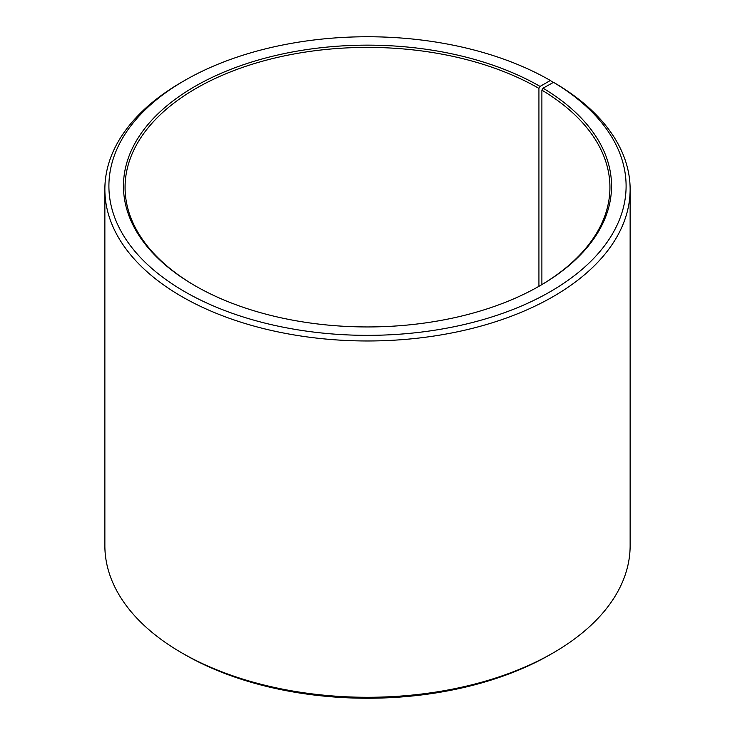 <?xml version="1.0" encoding="UTF-8"?>
<svg xmlns="http://www.w3.org/2000/svg" width="735" height="735" viewBox="0 0 735 735"><rect width="100%" height="100%" fill="white"/><g stroke="black" fill="none" stroke-linecap="round" stroke-linejoin="round"><path stroke-width="1.1" d="M553.519 82.338A258.591 149.297 180 0 1 548.218 292.842A258.591 149.297 180 0 1 183.585 291.005A258.591 149.297 180 0 1 184.641 80.482L181.784 82.127A262.634 151.63 180 0 0 104.866 189.345A262.634 151.63 180 0 0 367.5 340.976A262.634 151.63 180 0 0 630.134 189.345A262.634 151.63 180 0 0 556.423 84.02L553.519 82.338L543.055 88.172L541.888 90.139L541.888 284.601M541.888 90.139A242.431 139.972 180 0 1 609.931 187.37A242.431 139.972 180 0 1 539.499 286.007M195.501 286.007A242.431 139.972 180 0 1 125.069 187.37A242.431 139.972 180 0 1 274.725 58.056A242.431 139.972 180 0 1 538.93 88.393L538.93 286.338M630.134 189.345L630.134 545.655A262.634 151.63 180 0 1 553.216 652.873L550.359 654.517A258.591 149.297 180 0 1 184.641 654.517L181.784 652.873A262.634 151.63 180 0 1 104.866 545.655L104.866 189.345M553.216 652.873A262.634 151.63 180 0 1 181.784 652.873M553.216 82.504L550.359 80.482L540.069 86.418L538.93 88.393M184.641 80.482A258.591 149.297 180 0 1 550.359 80.482M543.055 88.172A244.048 140.9 180 0 1 540.069 285.676A244.048 140.9 180 0 1 194.931 285.676A244.048 140.9 180 0 1 194.931 86.418A244.048 140.9 180 0 1 540.069 86.418"/></g></svg>

